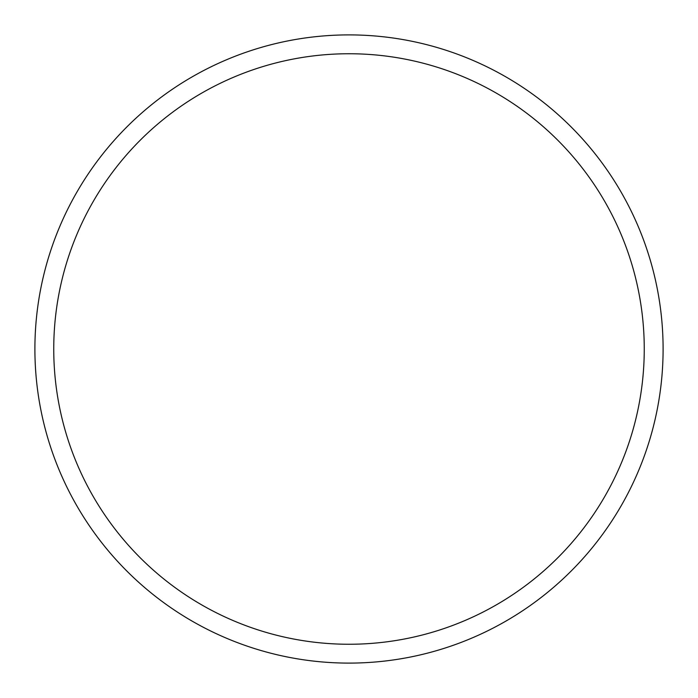 <?xml version="1.0" encoding="UTF-8"?>
<svg xmlns="http://www.w3.org/2000/svg" width="698" height="698" viewBox="0 0 698 698"><rect width="100%" height="100%" fill="white"/><g stroke="black" fill="none" stroke-linecap="round" stroke-linejoin="round"><path stroke-width="1.05" d="M644.254 349A295.254 295.254 0 0 0 349 53.746A295.254 295.254 0 0 0 53.746 349A295.254 295.254 0 0 0 349 644.254A295.254 295.254 0 0 0 644.254 349M34.9 349A314.1 314.1 0 0 1 349 34.9A314.1 314.1 0 0 1 663.1 349A314.1 314.1 0 0 1 349 663.1A314.1 314.1 0 0 1 34.9 349"/></g></svg>
